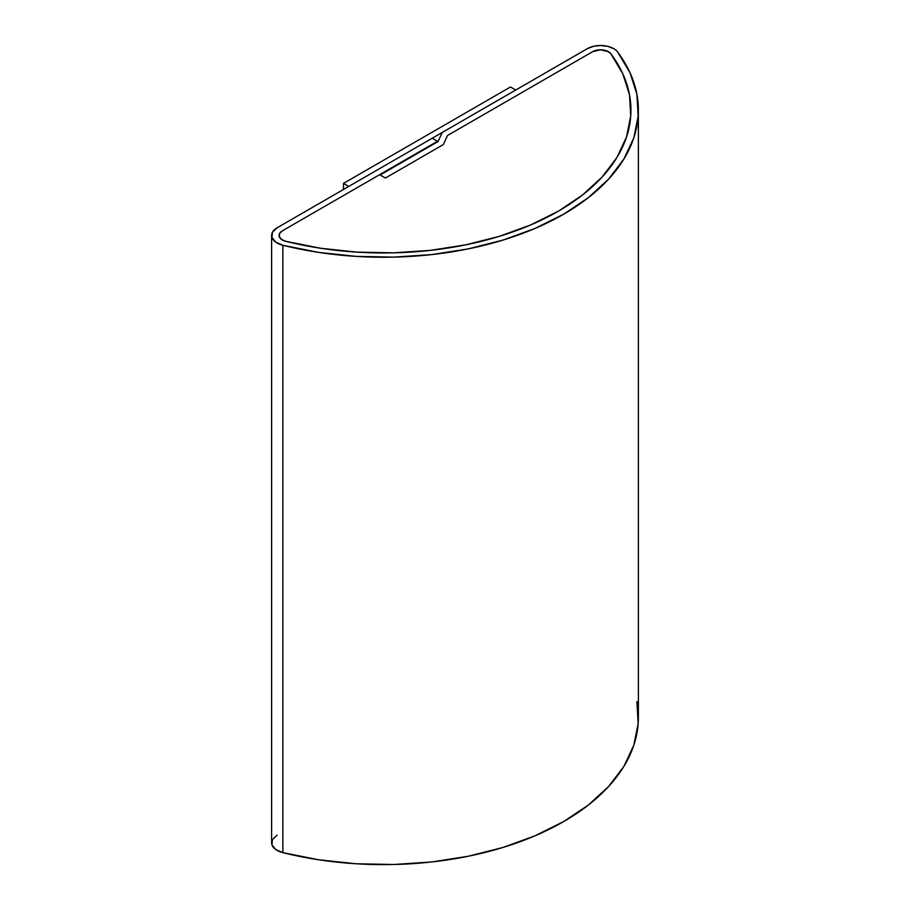 <?xml version="1.0" encoding="UTF-8"?>
<svg xmlns="http://www.w3.org/2000/svg" width="910" height="910" viewBox="0 0 910 910"><rect width="100%" height="100%" fill="white"/><g stroke="black" fill="none" stroke-linecap="round" stroke-linejoin="round"><path stroke-width="1.36" d="M608.449 51.677A11.159 6.438 180 0 1 610.815 53.69A247.383 142.825 180 0 1 630.937 110.121A247.383 142.825 180 0 1 285.808 241.332A11.159 6.438 180 0 1 279.063 235.406A11.159 6.438 180 0 1 282.327 230.856L437.505 141.266L432.239 138.229L277.072 227.819L272.443 232.255L271.954 237.43L275.73 242.14L282.873 245.279A18.598 10.738 180 0 1 271.624 235.406A18.598 10.738 180 0 1 277.072 227.819L432.239 138.229L437.505 141.266L282.327 230.856L379.641 174.674L385.43 178.019L443.284 144.61L447.527 135.488L592.672 51.677A11.159 6.438 180 0 1 608.449 51.677A11.159 6.438 180 0 1 610.815 53.69L622.804 73.79L629.492 94.685L630.732 115.934L626.501 137.046L616.9 157.555L602.124 177.029L582.502 195.013L558.478 211.12L530.587 224.986L499.431 236.316L465.715 244.847L430.18 250.386L393.609 252.832L356.822 252.115L320.616 248.248L285.808 241.332L281.52 239.444L279.256 236.623L279.552 233.517L282.327 230.856L279.916 232.949L279.063 235.406A11.159 6.438 180 0 1 282.327 230.856L379.641 174.674L385.43 178.019L443.284 144.61L447.527 135.488L592.672 51.677L600.566 49.8L608.449 51.677M587.416 48.639A18.598 10.738 180 0 1 613.715 48.639A18.598 10.738 180 0 1 617.64 51.995A254.823 147.124 180 0 1 638.376 110.121A254.823 147.124 180 0 1 282.873 245.279L282.873 852.647L282.873 245.279L318.727 252.4L356.015 256.381L393.916 257.12L431.579 254.607L468.184 248.896L502.923 240.103L535.012 228.444L563.745 214.157L588.486 197.561L608.688 179.042L623.907 158.988L633.815 137.854L638.172 116.105L636.886 94.219L629.993 72.698L617.64 51.995A18.598 10.738 0 0 0 613.715 48.639L607.675 46.319L600.566 45.5L593.445 46.319L587.416 48.639L442.26 132.451L438.028 141.573L380.164 174.982L385.43 178.019L443.284 144.61L447.527 135.488L592.672 51.677A11.159 6.438 180 0 1 610.815 53.69A247.383 142.825 180 0 1 630.937 110.121A247.383 142.825 180 0 1 285.808 241.332A11.159 6.438 180 0 1 282.327 239.967A11.159 6.438 180 0 1 279.063 235.406L279.916 237.874L282.327 239.967A11.159 6.438 0 0 0 285.808 241.332L320.616 248.248L356.822 252.115L393.609 252.832L430.18 250.386L465.715 244.847L499.431 236.316L530.587 224.986L558.478 211.12L582.502 195.013L602.124 177.029L616.9 157.555L626.501 137.046L630.732 115.934L629.492 94.685L622.804 73.79L610.815 53.69L607.55 51.222L602.659 49.913L597.29 50.084L592.672 51.677L447.527 135.488L443.284 144.61L385.43 178.019L380.164 174.982L438.028 141.573L442.26 132.451L587.416 48.639M271.624 235.406L271.624 842.785A18.598 10.738 0 0 0 282.873 852.647A254.823 147.124 0 0 0 638.376 717.501L638.376 110.121M277.072 835.198L272.443 839.634L271.954 844.81L275.73 849.519L282.873 852.647L318.727 859.779L356.015 863.761L393.916 864.5L431.579 861.986L468.184 856.264L502.923 847.483L535.012 835.812L563.745 821.525L588.486 804.94L608.688 786.411L623.907 766.368L633.815 745.233L638.172 723.484L636.886 701.599M510.487 86.985L515.742 90.022L348.735 186.436L343.479 183.399L343.479 189.473L343.479 183.399L510.487 86.985L343.479 183.399L348.735 186.436L515.742 90.022L510.487 86.985"/></g></svg>

